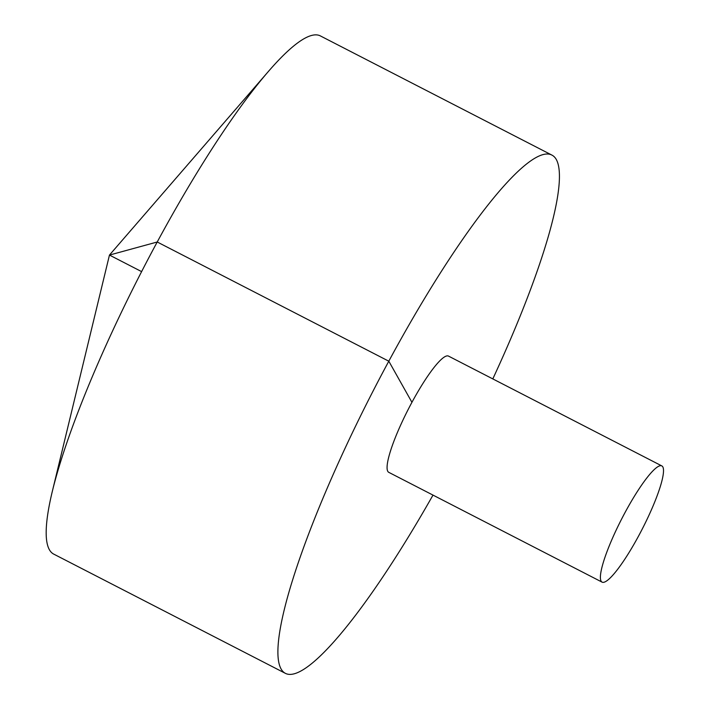 <?xml version="1.0" encoding="UTF-8"?>
<svg xmlns="http://www.w3.org/2000/svg" width="709" height="709" viewBox="0 0 709 709"><rect width="100%" height="100%" fill="white"/><g stroke="black" fill="none" stroke-linecap="round" stroke-linejoin="round"><path stroke-width="1.06" d="M492.808 378.907A291.381 51.101 117.2 0 0 556.326 159.543A291.381 51.101 117.2 0 0 551.983 155.138L320.406 35.929A291.381 51.101 117.2 0 0 268.543 71.299A291.381 51.101 117.2 0 0 52.333 491.319A291.381 51.101 117.2 0 0 53.68 554.084L285.266 673.284A291.381 51.101 117.2 0 0 432.995 495.104M551.983 155.138A291.381 51.101 117.2 0 0 373.191 390.827A291.381 51.101 117.2 0 0 285.266 673.284M661.851 465.928L448.531 356.113A65.343 11.459 117.2 0 0 408.437 408.969A65.343 11.459 117.2 0 0 388.718 472.309L602.038 582.116A65.343 11.459 117.2 0 0 640.395 532.601A65.343 11.459 117.2 0 0 662.826 466.912A65.343 11.459 117.2 0 0 661.851 465.928A65.343 11.459 117.2 0 0 621.758 518.775A65.343 11.459 117.2 0 0 602.038 582.116M141.614 271.618L109.461 255.072L157.238 241.999L388.816 361.2L411.938 402.322M268.543 71.299L109.461 255.072L52.333 491.319"/></g></svg>
